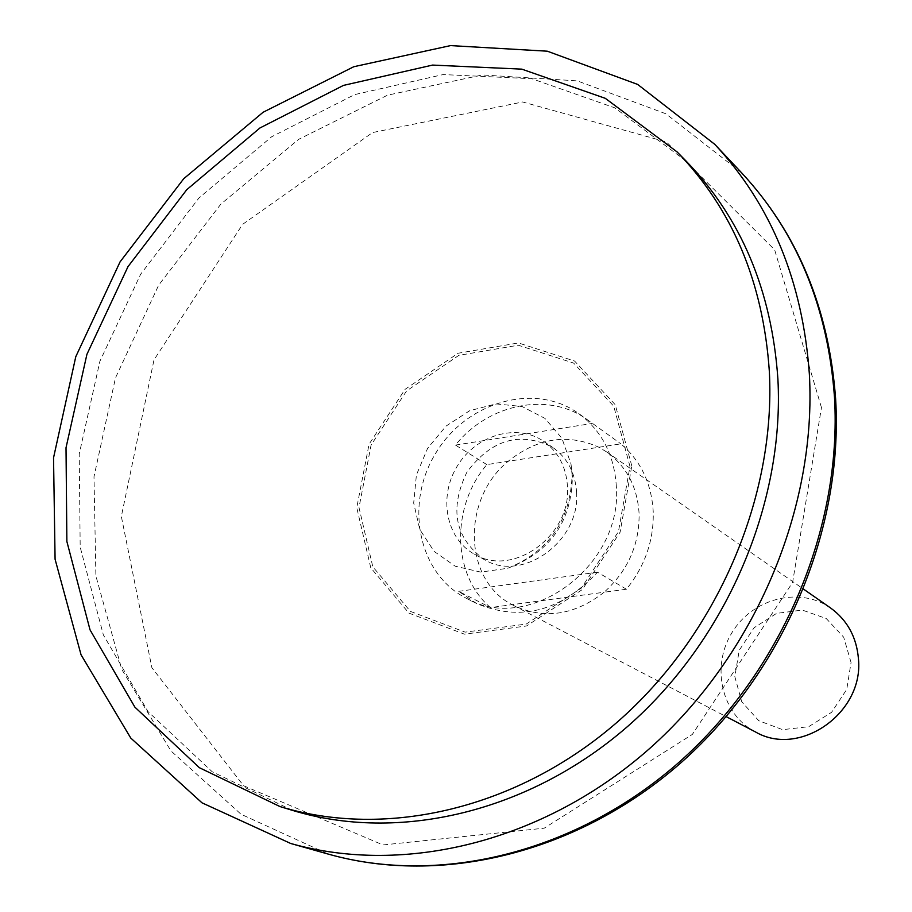 <?xml version="1.0" encoding="UTF-8"?>
<svg xmlns="http://www.w3.org/2000/svg" width="912" height="912" viewBox="0 0 912 912"><rect width="100%" height="100%" fill="white"/><g stroke="black" fill="none" stroke-linecap="round" stroke-linejoin="round"><path stroke-width="0.68" stroke-dasharray="4.56 3.42" d="M686.075 161.048L614.813 107.833L531.833 78.717L443.164 74.567L354.643 94.609L271.662 136.754L198.976 197.938L140.619 274.284L99.887 361.312L79.219 454.051L80.188 547.12L103.341 634.877L147.995 711.588L212.165 771.723L292.296 810.323M567.492 487.019C566.363 466.967 558.292 451.645 543.29 441.066C516.602 422.906 475.699 435.149 457.151 466.26C438.136 497.086 446.185 539.015 474.628 554.291C512.704 577.706 571.049 535.891 567.492 487.019M572.109 475.22L570.992 463.934L561.906 438.25L544.92 418.369L522.074 406.513L496.014 403.891L469.703 410.708L446.036 426.098L427.603 448.339L416.408 474.958L413.683 503.059L419.805 529.541L434.169 551.441L455.248 566.227L480.727 572.098L507.699 568.279C548.842 551.441 570.319 520.421 572.109 475.22M598.899 447.256L620.878 443.859C640.76 460.777 651.544 483.406 653.231 511.746C653.927 540.292 644.989 566.113 626.419 589.22L604.109 592.241C627.764 570.935 639.437 544.795 639.107 513.787C637.442 487.122 626.704 466.545 606.868 452.067L598.899 447.256C567.697 433.223 537.453 437.897 508.166 461.301C461.677 499.058 463.159 579.519 512.077 604.667L490.451 607.586C451.919 574.891 450.745 506.867 486.848 464.607L598.899 447.256M576.601 492.89C575.461 472.986 567.435 457.767 552.512 447.245C519.92 431.091 491.386 439.402 466.91 472.177C449.149 509.021 454.974 538.171 484.363 559.615C522.234 582.893 580.18 541.42 576.601 492.89M616.375 486.962C614.471 455.316 601.931 430.852 578.732 413.569C534.888 381.889 466.385 401.679 435.697 453.241C404.153 504.29 418.266 574.184 466.613 598.42C529.028 634.456 622.497 566.021 616.375 486.962M486.848 464.607L455.464 445.09C488.524 403.492 548.956 391.316 587.624 419.908L620.878 443.859M626.419 589.22L597.52 572.212C560.527 611.53 520.136 621.916 476.349 603.379L458.713 591.352L490.451 607.586M830.615 608.008C799.63 586.085 752.377 598.329 731.834 632.848C710.71 667.025 721.688 714.586 755.455 731.937M604.109 592.241C574.435 615.292 544.327 619.75 513.764 605.591L512.077 604.667L604.109 592.241M851.056 662.522L843.703 637.226L826.249 618.53L802.275 610.071L776.568 613.388L754.11 627.73L739.244 650.267L734.821 676.647L741.741 701.773L758.773 720.719L782.633 729.657L808.648 726.704L831.584 712.318L846.746 689.381L851.056 662.522M455.464 445.09L592.241 423.453M597.52 572.212L458.713 591.352M741.467 172.653L665.851 113.772L577.262 80.872L482.334 74.955L387.497 95.19L298.612 139.354L220.875 204.094L158.642 285.217L115.471 377.899L93.993 476.748L95.897 575.974L121.786 669.442L170.909 750.884L241.019 814.234L328.183 854.077M821.461 407.584L774.653 249.808L666.41 141.941L522.667 101.973L372.563 132.559L242.626 224.341L153.991 359.887L121.342 516.454L151.894 667.721L243.629 785.768L383.017 844.945L544.202 828.187L692.345 734.411L792.585 582.506L821.461 407.584M631.799 465.952L615.292 404.78L574.583 361.038L518.415 342.946L458.086 353.252L405.042 389.367L369.052 444.235L356.763 507.653L370.774 567.823L408.941 613.115L464.447 634.171L526.498 625.985L582.335 589.562L620.103 532.198L631.799 465.952M629.975 466.454L613.73 406.182L573.625 363.079L518.301 345.226L458.839 355.361L406.57 390.94L371.093 445.022L358.997 507.528L372.814 566.808L410.446 611.428L465.131 632.141L526.258 624.059L581.252 588.183L618.439 531.685L629.975 466.454M507.699 568.279C550.175 552.262 571.744 521.55 572.417 476.155L570.992 463.934M474.628 554.291L484.363 559.615M543.29 441.066L552.512 447.245M466.613 598.42L476.349 603.379M578.732 413.569L587.624 419.908M513.764 605.591L726.26 716.672M606.868 452.067L803.586 589.163"/><path stroke-width="1.37" d="M769.34 371.389C763.207 282.161 732.427 208.985 677.023 151.848L605.317 98.336L521.812 69.141L432.573 65.083L343.482 85.397L259.954 127.965L186.778 189.673L127.999 266.635L86.925 354.323L66.017 447.735L66.872 541.477L90.037 629.873L134.873 707.131L199.352 767.687L279.95 806.55C386.494 839.177 517.856 808.716 617.572 721.848C717.06 634.82 776.032 497.428 769.34 371.389M279.95 806.55L292.296 810.323C398.191 842.745 528.607 812.603 627.536 726.522C726.226 640.27 784.639 504.062 777.902 379.027C771.746 290.495 741.137 217.843 686.075 161.048L677.023 151.848M809.354 373.988C802.708 281.42 771.176 204.869 714.757 144.324L637.67 84.428L547.337 51.197L450.528 45.6L353.788 66.724L263.112 112.244L183.734 178.706L120.088 261.835L75.787 356.683L53.534 457.79L55.085 559.25L81.054 654.805L130.769 738.059L201.974 802.811L290.723 843.486C405.031 875.885 544.612 841.605 650.074 748.125C755.284 654.451 816.992 508.041 809.354 373.988M726.26 716.672L755.455 731.937C799.699 757.826 863.869 712.945 858.466 659.034C856.664 637.249 847.385 620.228 830.615 608.008L803.586 589.163M834.491 397.256C827.811 306.911 796.803 232.047 741.467 172.653C797.521 232.936 828.917 308.404 835.643 399.046C843.452 530.02 783.818 671.642 681.446 762.329C578.835 852.8 441.807 886.225 328.183 854.077C440.336 885.86 576.817 852.617 679.679 761.714C782.291 670.616 842.243 528.082 834.491 397.256M290.723 843.486L328.183 854.077M714.757 144.324L741.467 172.653"/></g></svg>
